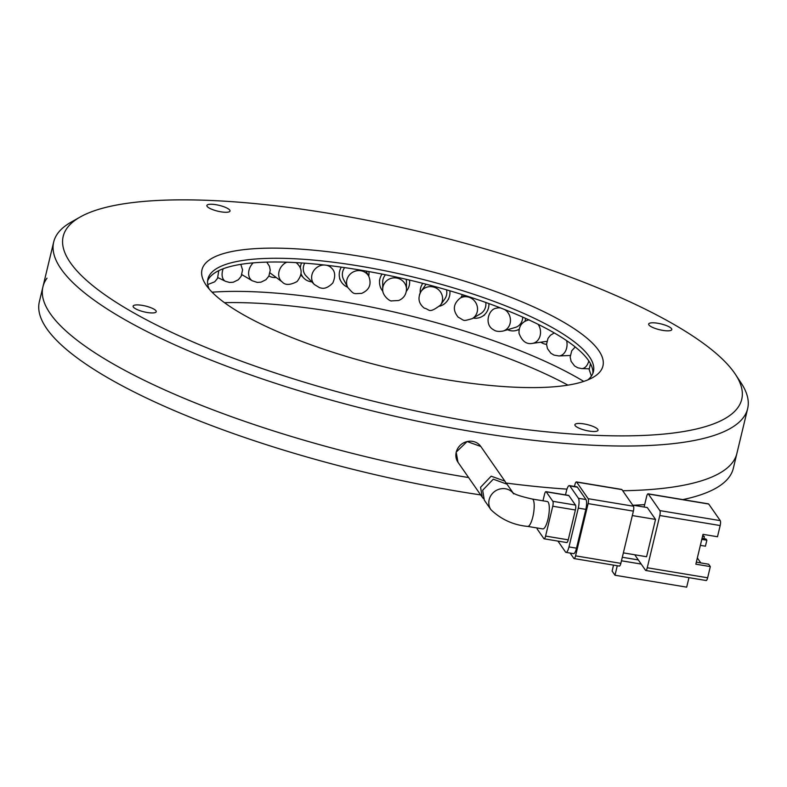 <?xml version="1.0" encoding="UTF-8"?>
<svg xmlns="http://www.w3.org/2000/svg" width="787" height="787" viewBox="0 0 787 787"><rect width="100%" height="100%" fill="white"/><g stroke="black" fill="none" stroke-linecap="round" stroke-linejoin="round"><path stroke-width="1.18" d="M80.195 217.005A348.916 87.829 -166.5 0 1 352.261 217.448A348.916 87.829 -166.5 0 1 679.102 327.461A348.916 87.829 -166.5 0 1 735.383 374.297A348.916 87.829 -166.5 0 1 538.367 430.961A348.916 87.829 -166.5 0 1 125.812 308.268A348.916 87.829 -166.5 0 1 80.195 217.005L71.076 222.17A356.845 89.826 13.5 0 0 53.683 242.022A356.845 89.826 13.5 0 0 117.735 315.518A356.845 89.826 13.5 0 0 496.656 435.467A356.845 89.826 13.5 0 0 747.65 408.63L736.898 453.41A356.845 89.826 -166.5 0 1 732.835 462.048A356.845 89.826 -166.5 0 1 622.704 490.744A356.845 89.826 13.5 0 0 736.898 453.41L733.317 468.334A356.845 89.826 13.5 0 1 729.254 476.971A356.845 89.826 13.5 0 1 682.831 499.597M47.004 278.165A356.845 89.826 -166.5 0 0 42.931 286.802A356.845 89.826 13.5 0 0 106.983 360.289A356.845 89.826 13.5 0 0 468.599 477.552A356.845 89.826 -166.5 0 1 42.931 286.802L39.35 301.726A356.845 89.826 13.5 0 0 480.67 494.915M633.358 505.254A356.845 89.826 13.5 0 0 644.681 504.605M224.472 302.67A243.763 61.366 -166.5 0 1 567.948 385.138M566.965 489.13A356.845 89.826 -166.5 0 1 506.12 483.051A356.845 89.826 13.5 0 0 566.965 489.13M212.077 292.184A243.763 61.366 -166.5 0 1 583.757 381.42M542.784 528.913A13.881 3.65 -80.6 0 0 547.939 519.371A13.881 3.65 -80.6 0 0 547.329 501.535L532.238 499.027A13.881 3.65 99.4 0 1 532.838 516.872A13.881 3.65 99.4 0 1 527.683 526.405L542.784 528.913M513.075 492.918L507.015 484.192L493.282 479.194L482.657 490.271L484.31 500.158L490.98 509.76A13.881 12.926 145.2 0 1 489.17 499.647A13.881 12.926 145.2 0 1 499.332 489.16A13.881 12.926 145.2 0 1 512.888 492.8M648.34 494L708.713 504.034L720.253 520.63L659.87 510.606L648.34 494A3.965 1.043 -80.6 0 0 648.094 493.823A3.965 1.043 -80.6 0 0 646.619 496.548L644.1 507.035M632.718 505.146L647.298 507.566L655.541 519.42L646.58 556.734L623.363 552.877M634.745 554.776L645.537 570.3A3.965 1.043 99.4 0 0 645.783 570.486A3.965 1.043 99.4 0 0 647.258 567.752L659.801 515.515A3.965 1.043 -80.6 0 0 659.87 510.606M705.919 580.334A3.965 1.043 -80.6 0 0 706.165 580.511A3.965 1.043 -80.6 0 0 707.641 577.786L710.327 566.591L695.846 564.19L703.007 534.334L717.488 536.744L720.174 525.549A3.965 1.043 -80.6 0 0 720.253 520.63M708.713 504.034A3.965 1.043 -80.6 0 0 708.467 503.857L648.094 493.823M632.325 515.564L655.541 519.42M622.31 557.265L638.336 559.931M641.218 564.072L621.464 560.797M619.123 565.912A3.965 1.043 -80.6 0 0 619.369 566.089A3.965 1.043 -80.6 0 0 620.845 563.364L575.563 555.848L588.105 503.611L633.387 511.127A3.965 1.043 -80.6 0 0 633.456 506.218L588.174 498.692L576.645 482.097L621.927 489.612A3.965 1.043 -80.6 0 0 621.681 489.435L576.399 481.91A3.965 1.043 99.4 0 1 576.645 482.097M621.927 489.612L633.456 506.218M633.387 511.127L620.845 563.364M710.327 566.591L708.674 564.22L696.328 562.174M688.969 577.658L686.687 587.151L614.991 575.238L617.274 565.745M614.991 575.238L612.109 571.087L613.535 565.125M700.794 562.912L697.341 557.953M570.142 553.064L573.841 558.386A3.965 1.043 99.4 0 0 574.087 558.573L619.369 566.089M576.399 481.91A3.965 1.043 99.4 0 0 574.923 484.635L574.49 486.445M701.797 539.38L706.864 540.226L705.427 546.198L700.361 545.352M702.525 536.36L704.395 536.665L703.912 538.682M575.563 555.848A3.965 1.043 99.4 0 1 574.087 558.573M577.412 487.212A7.929 2.086 -80.6 0 0 576.92 486.848L569.365 485.599A7.929 2.086 99.4 0 1 569.857 485.953L577.412 487.212L585.971 499.538L578.425 498.289L569.857 485.953M576.517 548.175L568.971 546.926A7.929 2.086 99.4 0 1 566.02 552.376L573.566 553.635A7.929 2.086 -80.6 0 0 576.517 548.175L585.833 509.376A7.929 2.086 -80.6 0 0 585.971 499.538M588.174 498.692A3.965 1.043 99.4 0 1 588.105 503.611M702.043 538.377L706.037 539.036L706.864 540.226M702.771 535.347L704.395 536.665M569.365 485.599A7.929 2.086 99.4 0 0 566.424 491.049L565.499 494.885M578.425 498.289A7.929 2.086 99.4 0 1 578.288 508.117L585.833 509.376M568.971 546.926L578.288 508.117M566.02 552.376A7.929 2.086 99.4 0 1 565.528 552.021L557.944 541.102M568.883 495.594A3.965 1.043 -80.6 0 0 568.637 495.407L545.991 491.649A3.965 1.043 99.4 0 1 546.237 491.826L568.883 495.594L575.474 505.077L552.828 501.309L546.237 491.826M566.512 542.381A3.965 1.043 -80.6 0 0 566.758 542.568A3.965 1.043 -80.6 0 0 568.234 539.843L575.395 509.986A3.965 1.043 -80.6 0 0 575.474 505.077M545.991 491.649A3.965 1.043 99.4 0 0 544.515 494.374L542.971 500.807M568.234 539.843L545.588 536.075L552.759 506.228L575.395 509.986M536.98 527.949A3.965 1.043 99.4 0 0 537.285 529.139L543.866 538.623A3.965 1.043 99.4 0 0 544.112 538.8L566.758 542.568M545.588 536.075A3.965 1.043 99.4 0 1 544.112 538.8M552.828 501.309A3.965 1.043 99.4 0 1 552.759 506.228M483.385 498.565L482.215 497.148L480.572 487.271L491.177 476.184L504.91 481.162L505.864 482.765M504.91 481.162L480.827 446.504A13.881 12.926 145.2 0 0 467.124 441.546A13.881 12.926 145.2 0 0 456.224 452.23A13.881 12.926 145.2 0 0 458.034 462.333L482.215 497.148M546.552 344.342A15.071 12.287 82 0 1 540.876 342.197M504.841 309.616A11.894 10.556 73.5 0 1 510.114 323.329A11.894 10.556 73.5 0 1 503.168 331.022L515.446 327.382A11.894 10.556 -106.5 0 0 522.391 319.689A11.894 10.556 -106.5 0 0 522.725 317.102M525.519 318.351A15.071 13.369 73.5 0 1 525.145 320.673A15.071 13.369 73.5 0 1 525.008 321.214M519.145 329.182A15.071 13.369 73.5 0 1 516.351 330.422A15.071 13.369 73.5 0 1 507.576 329.714M464.802 295.391L460.129 298.165A11.894 11.146 59.4 0 1 468.885 297.201A11.894 11.146 59.4 0 1 477.217 311.819A11.894 11.146 59.4 0 1 472.249 318.637L480.611 313.688A11.894 11.146 -120.6 0 0 485.569 306.871A11.894 11.146 -120.6 0 0 485.786 302.464M488.904 303.585A15.071 14.117 59.4 0 1 488.511 307.776A15.071 14.117 59.4 0 1 482.224 316.413A15.071 14.117 59.4 0 1 473.154 318.096M461.034 297.624A15.071 14.117 59.4 0 1 462.51 294.663M419.392 295.174A11.894 11.461 34.6 0 1 433.519 287.029A11.894 11.461 34.6 0 1 440.622 304.972L444.862 298.844A11.894 11.461 -145.4 0 0 446.514 289.823M449.849 290.806A15.071 14.51 34.6 0 1 449.564 295.942A15.071 14.51 34.6 0 1 447.469 300.644A15.071 14.51 34.6 0 1 439.638 306.222M420.228 292.833A15.071 14.51 34.6 0 1 420.573 288.229A15.071 14.51 34.6 0 1 422.668 283.527A15.071 14.51 34.6 0 1 422.786 283.35L422.668 283.527M426.151 284.225A11.894 11.461 -145.4 0 0 425.275 285.327L421.045 291.465C417.503 298.017 418.595 303.585 424.311 308.17C429.82 309.114 428.128 314.416 440.622 304.972M385.482 274.771A11.894 11.49 180 0 0 382.689 282.159L382.689 289.331A11.894 11.49 0 0 1 397.268 278.145A11.894 11.49 0 0 1 406.171 291.938M409.496 280.074A15.071 14.56 0 0 1 409.653 282.179A15.071 14.56 0 0 1 409.26 285.455A15.071 14.56 0 0 1 406.308 291.308M382.846 291.298A15.071 14.56 0 0 1 379.521 282.159A15.071 14.56 0 0 1 379.905 278.883A15.071 14.56 0 0 1 382.059 274.083M382.689 289.331C382.138 295.725 390.421 301.824 391.69 300.88L398.694 300.496C403.593 298.421 406.19 294.712 406.476 289.35L406.486 282.179A11.894 11.49 180 0 0 406.102 279.277M344.647 267.61A11.894 11.244 152.2 0 0 342.66 271.859A11.894 11.244 152.2 0 0 343.575 279.483L347.805 287.511A11.894 11.244 -27.8 0 1 346.88 279.887A11.894 11.244 -27.8 0 1 361.017 270.777A11.894 11.244 -27.8 0 1 368.857 276.434C371.759 284.402 369.329 290.069 361.577 293.413C352.97 293.541 354.622 295.086 347.805 287.511M347.647 287.216A15.071 14.235 -27.8 0 1 340.771 280.959A15.071 14.235 -27.8 0 1 339.61 271.299A15.071 14.235 -27.8 0 1 341.312 267.137M368.887 271.574A15.071 14.235 -27.8 0 1 368.7 276.139M304.707 263.173A11.894 10.713 136.1 0 0 303.595 266.085A11.894 10.713 136.1 0 0 306.035 275.853L314.387 284.54A11.894 10.713 -43.9 0 1 311.947 274.781A11.894 10.713 -43.9 0 1 324.411 265.012M311.809 281.854A15.071 13.576 -43.9 0 1 303.752 278.047A15.071 13.576 -43.9 0 1 301.165 274.004M300.309 267.796A15.071 13.576 -43.9 0 1 300.654 265.681A15.071 13.576 -43.9 0 1 301.588 262.947M276.178 277.477A15.071 12.572 -53.3 0 1 268.947 275.981M242.386 274.948A15.071 11.264 -59.5 0 1 241.717 275.116M650.81 326.487A11.894 2.991 13.5 0 0 663.441 330.481A11.894 2.991 13.5 0 0 671.803 329.586A11.894 2.991 13.5 0 0 669.668 327.136A11.894 2.991 13.5 0 0 657.037 323.142A11.894 2.991 13.5 0 0 648.675 324.037A11.894 2.991 13.5 0 0 650.81 326.487M209.017 207.935A11.894 2.991 13.5 0 0 221.649 211.929A11.894 2.991 13.5 0 0 230.02 211.034A11.894 2.991 13.5 0 0 227.886 208.585A11.894 2.991 13.5 0 0 215.254 204.59A11.894 2.991 13.5 0 0 206.883 205.486A11.894 2.991 13.5 0 0 209.017 207.935M135.246 308.593A11.894 2.991 13.5 0 0 147.877 312.596A11.894 2.991 13.5 0 0 156.239 311.701A11.894 2.991 13.5 0 0 154.104 309.252A11.894 2.991 13.5 0 0 141.473 305.248A11.894 2.991 13.5 0 0 133.111 306.143A11.894 2.991 13.5 0 0 135.246 308.593M577.028 427.144A11.894 2.991 13.5 0 0 589.66 431.148A11.894 2.991 13.5 0 0 598.031 430.253A11.894 2.991 13.5 0 0 595.897 427.803A11.894 2.991 13.5 0 0 583.265 423.809A11.894 2.991 13.5 0 0 574.894 424.695A11.894 2.991 13.5 0 0 577.028 427.144M238.982 312.193A206.174 51.903 13.5 0 0 432.112 377.209A206.174 51.903 13.5 0 0 592.886 377.465A206.174 51.903 13.5 0 0 565.932 323.536A206.174 51.903 13.5 0 0 322.149 251.043A206.174 51.903 13.5 0 0 205.732 284.52A206.174 51.903 13.5 0 0 238.982 312.193M587.791 379.924A198.245 49.906 13.5 0 0 593.437 371.612A198.245 49.906 13.5 0 0 557.855 330.786A198.245 49.906 13.5 0 0 347.333 264.147A198.245 49.906 13.5 0 0 207.896 279.051A198.245 49.906 13.5 0 0 209.155 289.026M592.847 373.441A198.245 49.906 13.5 0 0 556.96 334.514A198.245 49.906 13.5 0 0 350.018 268.416A198.245 49.906 13.5 0 0 207.591 280.949M458.004 462.303L456.165 452.141L467.114 441.537L480.798 446.465M747.65 408.63A356.845 89.826 13.5 0 0 741.157 383.043L735.383 374.297M659.801 515.515L720.174 525.549M707.641 577.786L647.258 567.752M588.804 360.938A11.894 7.319 91.8 0 1 581.682 368.582L589.158 368.818M566.63 340.653A11.894 8.618 87.6 0 1 566.63 348.07A11.894 8.618 87.6 0 1 558.927 355.95L570.221 355.488M538.131 324.323A11.894 9.7 82 0 1 540.167 335.508A11.894 9.7 82 0 1 532.455 343.378L546.857 341.351M499.145 307.402L496.41 308.209A11.894 10.556 73.5 0 1 500.532 307.933M326.359 265.229A11.894 10.713 -43.9 0 1 331.543 268.062C335.252 271.446 335.665 276.424 332.803 282.995C325.316 290.511 321.342 287.904 319.62 287.717L314.387 284.54M270.02 272.882L282.267 282.002A11.894 9.926 -53.3 0 1 279.041 271.545A11.894 9.926 -53.3 0 1 286.783 262.199M296.01 262.602A11.894 9.926 -53.3 0 1 296.473 262.927C302.483 268.219 302.67 274.437 297.014 281.579C290.147 285.199 285.228 285.337 282.267 282.002M241.894 274.663L252.322 280.802A11.894 8.893 -59.5 0 1 248.987 270.266A11.894 8.893 -59.5 0 1 253.168 262.868M217.901 277.604L225.475 281.303A11.894 7.634 -63.9 0 1 222.514 270.964A11.894 7.634 -63.9 0 1 223.203 268.751M532.238 499.027C521.289 496.577 514.757 494.443 512.632 492.623L513.773 493.921M706.165 580.511L645.783 570.486M527.683 526.405C513.439 525.057 501.201 519.509 490.98 509.76M590.476 363.722L589.158 369.467L591.391 376.107M575.218 346.959L571.746 350.756L570.162 357.082L571.136 361.41L574.589 365.955L577.707 367.765L581.682 368.582M554.255 332.931L550.457 335.242L547.988 338.39L546.552 344.273L547.457 348.631L550.861 353.235L554.048 355.114L558.927 355.95M529.13 319.827C522.115 321.47 518.751 325.975 519.027 333.324C522.007 341.224 526.483 344.568 532.455 343.378M519.066 329.615L516.351 330.422M496.41 308.209C488.393 308.957 483.877 324.874 493.567 329.753C495.643 331.406 498.84 331.829 503.168 331.022M484.615 314.997L482.224 316.413M460.129 298.165C453.155 303.89 452.505 310.235 458.211 317.21C465.156 320.811 462.018 321.499 472.249 318.637M448.679 298.893L447.469 300.644M379.521 280.113L379.521 282.159M409.653 280.133L409.653 282.179M339.561 278.667L340.771 280.959M366.024 271.062L368.857 276.434M301.362 275.568L303.752 278.047M329.133 265.553L331.543 268.062M266.744 262.12L269.459 266.272L270.246 270.187L268.888 276.089L265.937 279.719L260.999 282.159L257.28 282.405L252.322 280.802M240.812 264.353L242.573 269.902L241.176 276.267L238.372 279.719L233.237 282.248L229.509 282.454L225.475 281.303M218.806 270.63L217.507 278.401L214.674 281.825L207.768 284.54M42.931 286.802L53.683 242.022"/></g></svg>
